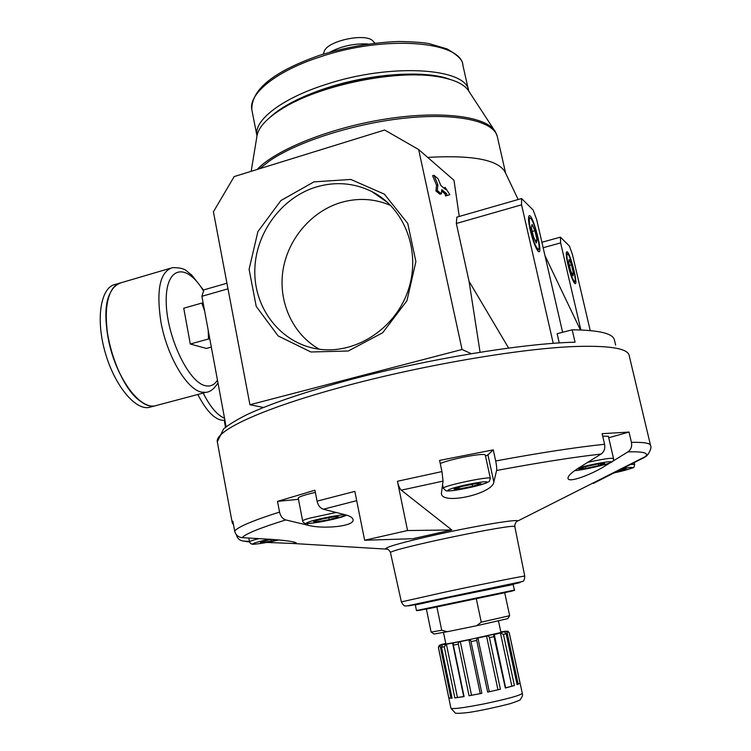 <?xml version="1.0" encoding="UTF-8"?>
<svg xmlns="http://www.w3.org/2000/svg" width="751" height="751" viewBox="0 0 751 751"><rect width="100%" height="100%" fill="white"/><g stroke="black" fill="none" stroke-linecap="round" stroke-linejoin="round"><path stroke-width="1.13" d="M323.23 54.147L324.103 51.81C326.46 40.742 367.277 32.218 373.341 41.521L374.899 43.117M329.905 52.138C341.874 45.989 354.575 43.276 367.999 44.009M295.528 101.46C328.3 84.412 382.475 72.856 419.387 75.053M251.191 171.312L256.945 136.166C258.288 127.548 266.633 118.423 282 108.801C318.302 85.558 394.942 69.543 436.603 76.499C454.167 79.249 465.038 84.356 469.234 91.819L494.139 129.923M427.676 157.391C473.383 154.828 499.312 159.982 505.451 172.843L518.181 199.522M431.29 601.373C406.15 606.357 412.703 604.771 450.929 596.613L506.859 585.113C516.453 583.283 513.205 584.118 497.096 587.62M445.841 643.814L445.85 643.832C444.836 644.912 503.057 632.746 500.917 632.323L498.486 620.983M509.178 632.764L520.049 683.241L517.101 684.659L506.146 633.722L504.578 631.92L506.765 631.215L509.225 632.689L507.892 631.215L503.949 631.375M503.423 634.426L514.397 685.541L505.329 688.019L493.585 634.783L500.429 632.943L503.423 634.426L506.146 633.722M489.427 637.665L500.401 689.24L487.652 692.112L476.547 639.57L477.918 637.965L487.099 635.994L488.666 636.163L489.427 637.665L494.346 636.566M470.98 641.598L481.87 693.314L469.056 695.755L458.185 643.532L459.199 641.861L468.934 639.833L470.793 640.641L470.98 641.598L476.735 640.406M453.351 645.109L464.08 696.599L454.843 697.923L444.254 646.761L446.394 644.208L452.59 643.072L453.341 643.147L453.351 645.109L458.279 644.161M441.513 647.202L452.055 698.186L448.873 698.045L438.443 647.512L440.011 645.137L442.236 644.912L441.513 647.202L444.254 646.761M249.445 541.433L243.624 541.096C239.757 540.626 237.344 538.505 236.377 534.74L236.368 534.721M593.206 482.912L593.328 483.447L644.536 457.35L647.259 455.022M610.338 462.71L605.315 465.798C591.525 474.566 568.235 483.372 567.991 478.321C567.916 476.031 571.276 472.708 578.082 468.361L601.016 454.073C604.123 451.83 605.315 448.563 604.583 444.282L602.124 433.684L629.019 432.06L631.441 442.358C632.164 446.526 630.99 449.699 627.92 451.886L612.844 461.17M407.549 530.535L451.792 529.953L401.297 490.168C399.72 488.676 398.434 485.719 397.429 481.269L407.549 530.535L364.629 540.251L354.847 491.37L317.072 501.161C318.133 505.489 320.208 508.174 323.315 509.225L345.291 514.782C349.975 515.984 352.557 517.58 353.026 519.551C355.204 526.348 322.911 529.446 307.797 525.202L285.746 519.927C282.629 518.922 280.564 516.312 279.541 512.079L277.504 501.377L314.932 490.225L317.072 501.161M441.945 471.581L439.588 460.401L493.266 449.858L495.688 460.964C496.608 465.423 496.909 468.596 496.589 470.483L493.839 481.973C492.928 493.773 441.813 505.357 441.381 493.501L443.043 481.1L441.945 471.581L397.429 481.269M233.467 524.564L232.247 522.846L232.848 521.156L234.678 531.088C235.673 534.984 238.18 537.172 242.169 537.66L271.045 539.34C286.103 540.438 294.514 541.649 296.279 542.954L292.759 543.471L266.858 542.438M613.567 472.98L604.771 477.383M451.792 529.953L412.787 538.72L364.629 540.251M298.241 498.091L298.222 498.035C298.832 496.796 304.549 494.909 315.354 492.393M602.687 436.106L608.366 436.303L613.529 458.495M440.236 463.508C445.23 461.405 453.416 459.199 464.785 456.89C477.373 454.524 484.207 453.895 485.268 454.984L490.347 478.349M316.349 186.961C335.697 181.348 354.219 182.897 371.914 191.599C405.146 208.318 421.555 252.449 407.915 291.078C394.585 329.82 353.956 355.204 317.091 348.896C281.184 343.057 254.627 309.403 254.786 271.759C254.72 234.115 281.043 197.579 316.349 186.961M313.956 181.864L350.839 179.451L384.381 194.162L407.755 223.451L415.904 261.601L406.929 300.766L382.663 332.759L348.257 350.999L310.923 351.994L278.161 335.96L256.232 306.436L249.088 269.309L257.884 231.655L280.912 200.536L313.956 181.864M390.717 205.474C374.655 198.574 358.058 197.597 340.916 202.517C311.186 211.388 287.624 239.334 282.911 270.82C278.199 302.296 292.862 334.467 319.325 349.224M528.591 217.217L530.168 218.081M530.215 230.041C528.526 222.352 528.113 217.668 528.957 215.978C532.224 211.125 544.175 256.57 538.27 251.378C535.66 248.29 532.975 241.174 530.215 230.041M566.301 253.181L567.54 253.913M574.233 282.498L574.881 281.362C576.74 279.823 570.525 255.809 567.812 254.073C566.451 253.538 566.63 257.255 568.366 265.225C571.107 275.889 573.276 281.268 574.881 281.362M567.963 264.85C566.367 257.734 565.907 253.444 566.601 252.007C569.098 248.224 579.265 287.464 574.722 283.371C572.656 280.855 570.403 274.678 567.963 264.85M530.741 230.519C533.952 242.958 536.599 249.163 538.664 249.116C540.955 247.051 533.989 220.587 530.563 218.316C528.788 217.508 528.845 221.573 530.741 230.519M442.79 644.133L440.208 644.884M451.989 697.848L448.873 698.045M520.049 683.241L517.026 684.33M464.043 696.459L454.843 697.923M514.397 685.541L505.301 687.888M481.86 693.286L469.056 695.755M500.401 689.24L487.643 692.084M441.719 630.258L436.847 606.761L476.237 598.491L481.26 622.166L476.556 625.752L447.399 631.704L441.719 630.258L431.121 632.098L426.371 609.023L436.847 606.761M476.237 598.491L504.7 592.661L509.666 615.689L481.26 622.166M434.059 634.013L447.399 631.704M537.031 239.954L536.317 242.986L533.463 236.706L531.323 227.384L532.065 224.446L534.909 230.735L537.031 239.954L535.172 240.47M534.909 230.735L532.262 231.477M573.398 273.082L572.975 275.936L570.61 270.548L568.685 262.287L569.136 259.489L571.492 264.896L573.398 273.082L571.896 273.486M571.492 264.896L569.427 265.46M472.661 486.272L459.312 488.929L453.998 489.004L462.203 486.357L475.777 483.663L480.922 483.644L472.661 486.272L472.248 484.357M459.312 488.929L458.983 487.399M598.641 465.592L585.789 468.427L578.768 469.084L584.663 466.897L597.712 464.015L604.668 463.376L598.641 465.592L598.265 463.968M585.789 468.427L585.404 466.728M619.744 469.694L626.09 468.746L623.283 470.182L623.058 469.197M623.283 470.182L614.722 472.219M276.978 539.753L271.289 541.133L270.961 539.406M271.289 541.133L260.71 542.813L260.541 541.94M260.71 542.813L260.484 541.959L271.28 539.349M329.201 519.626L316.603 521.861L313.43 521.457L323.071 518.772L335.838 516.51L338.804 516.96L329.201 519.626L328.835 517.749M316.603 521.861L316.368 520.64M629.019 432.06L608.704 437.749M493.266 449.858L487.934 454.824L485.522 456.139M298.476 499.331L277.504 501.377M225.948 426.915L224.615 419.734L224.596 422.409M615.642 345.103L614.496 340.269C613.539 333.594 599.429 330.102 572.187 329.811L557.139 333.707L559.242 342.907M575.059 342.193L572.187 329.811M553.234 343.32L521.56 204.816L521.588 198.536L533.126 210.008L536.665 219.545L562.612 332.289M226.126 426.775L201.897 296.298L203.953 289.839L226.933 283.23M508.605 348.023L469.065 281.362L456.345 223.479L456.815 217.161L521.588 198.536M201.897 296.298L227.994 288.825M456.345 223.479L521.56 204.816M469.065 281.362L480.067 352.2M263.423 407.455L249.933 404.751L213.425 211.801L234.171 176.579L384.653 130.007L418.645 149.533L453.989 180.296L459.265 216.457M541.903 242.273L560.415 237.138L569.418 246.084L572.412 254.392L590.211 330.553M543.151 247.727L560.622 242.892L560.415 237.138M580.87 329.971L560.622 242.892M443.822 187.994L445.136 187.421L449.877 194.669L445.568 195.955L445.118 193.918L441.626 191.064M445.118 193.918L446.469 193.523L441.757 189.646L441.363 193.852L437.326 190.585L437.899 184.774L433.994 175.293L438.049 178.71L440.856 185.535L445.578 189.459L445.136 187.421M446.92 195.56L446.469 193.523M437.326 190.585L435.937 190.989L439.992 194.256L441.363 193.852M435.937 190.989L436.519 185.178L437.899 184.774M436.519 185.178L432.604 175.696L433.994 175.293M471.215 353.637L462.053 349.497L249.933 404.751M418.645 149.533L462.053 349.497M476.556 625.752L507.779 618.636M204.619 310.989L201.841 303.066L203.192 303.301M209.858 339.161L208.506 338.983L208.215 330.309M151.589 406.76L148.848 407.493C134.504 410.055 113.542 383.921 104.614 350.407C95.508 316.913 101.254 286.394 115.757 284.319L118.883 283.399M157.325 405.24L154.612 405.962C140.606 408.422 120.16 383.217 110.998 350.295C101.667 317.42 106.407 286.506 120.16 282.949M140.69 401.372C117.034 386.052 97.649 320.236 109.43 294.627M157.372 405.221L154.65 405.944C138.653 409.699 113.899 374.036 107.815 336.063C103.582 304.681 108.153 286.873 121.531 282.62L170.036 268.36M201.841 303.066L183.742 308.22L190.294 344.024L206.403 348.436L211.331 347.084M208.506 338.983L190.294 344.024M224.502 420.316C215.875 420.785 206.976 412.177 197.804 394.491M224.549 418.251C217.264 415.275 210.139 406.882 203.164 393.064M220.268 415.866C214.307 411.539 208.618 403.944 203.192 393.055C210.167 406.835 217.274 415.228 224.54 418.223M251.979 110.491L251.81 109.646C248.403 93.866 275.88 71.232 319.776 57.001C385.066 34.659 461.658 41.098 462.954 65.534L468.568 90.477M462.729 64.548C462.926 60.296 457.697 55.086 447.042 48.918L429.15 43.642C423.311 42.497 413.219 41.784 398.884 41.483C372.834 42.431 346.511 47.003 319.907 55.217C274.012 71.261 251.322 89.407 251.81 109.646L256.908 135.565C253.65 120.526 281.381 98.625 325.474 84.591C390.595 62.755 466.831 67.843 468.671 90.871M269.553 117.7C281.503 106.529 300.635 96.597 326.948 87.895C371.163 73.363 425.207 69.946 449.755 79.296M257.171 169.463C275.626 149.609 331.041 127.379 386.962 118.836C442.93 110.2 487.793 116.715 495.472 131.969L497.209 136.194M384.587 199.869L383.977 200.01M259.686 168.684L269.14 161.193C297.096 141.592 355.683 122.92 407.295 117.907C458.992 112.819 494.89 121.709 497.444 137.198L505.658 173.274M217.424 442.433L217.302 441.795C214.974 431.252 258.457 410.121 334.373 389.074C415.894 366.094 523.541 347.638 579.171 346.389C611.605 345.676 628.287 348.793 629.225 355.739L650.507 445.249M387.394 549.028L385.629 548.634C387.488 546.484 405.38 541.612 439.307 534.027C479.438 525.193 519.448 518.669 517.636 521.063C516.81 520.809 514.501 523.776 514.839 526.751M390.52 552.858L390.511 552.783C386.418 549.807 519.157 522.076 514.857 526.808L524.752 576.111C524.517 579.669 523.785 581.443 522.574 581.462L448.572 597.036C407.173 605.822 405.681 606.498 405.315 605.841C404.338 606.282 403.024 604.968 401.363 601.898L446.01 591.882C484.63 583.658 526.704 575.266 524.752 576.12M401.372 601.917L390.511 552.783C390.285 551.619 389.365 550.427 387.769 549.206L292.759 543.471M425.92 602.537C396.406 608.394 403.982 606.555 448.638 597.026L514.135 583.565C525.193 581.452 521.316 582.447 502.494 586.531M416.467 610.544L415.331 604.977L450.9 597.186L513.186 584.531L514.388 590.079C518.152 590.427 484.911 596.313 452.355 603.457C428.539 608.723 416.58 611.079 416.467 610.544L514.388 590.079M426.39 609.108L504.719 592.736M450.929 708.212L450.938 708.268C453.003 709.254 464.052 707.789 484.095 703.875C507.638 698.909 520.368 695.407 522.292 693.361L509.225 632.708M249.557 541.997L243.624 541.096M627.92 451.886C643.25 451.426 649.108 452.975 645.485 456.524L644.536 457.35M631.441 442.358C644.076 442.104 650.469 443.203 650.601 445.643C652.488 448.14 646.836 457.077 645.485 456.524L517.636 521.063M495.688 460.964C540.307 452.74 576.608 447.174 604.583 444.282M234.678 531.088C237.729 526.977 252.683 520.64 279.541 512.079M496.589 470.483C539.218 462.56 574.027 457.087 601.016 454.073M401.297 490.168L443.043 481.1M323.315 509.225L356.706 500.664M242.169 537.66C245.455 533.858 259.977 527.953 285.746 519.927M298.222 498.035L302.644 520.941C302.719 520.387 305.056 519.457 309.647 518.152L336.185 512.482M346.117 514.998C347.619 515.853 332.43 519.852 319.306 522.095C305 524.292 302.644 523.869 312.219 520.818C322.508 517.871 342.606 514.294 345.591 514.857M248.816 538.045L249.52 541.828C249.698 541.236 252.824 540.166 258.888 538.636M249.52 541.828L250.581 543.527L252.486 544.165C250.121 544.813 264.39 543.433 278.987 539.931C264.493 543.114 255.725 544.456 252.665 543.977C253.322 543.067 258.907 541.49 269.421 539.246M630.249 464.456L634.642 464.428C634.313 466.624 633.91 467.591 633.431 467.319C635.393 467.404 628.578 469.328 612.994 473.102C632.314 469.122 640.537 465.151 621.621 468.755M587.751 462.334C603.044 458.992 611.643 457.725 613.539 458.532C613.483 460.504 612.835 461.687 611.605 462.09C607.155 464.644 584.24 469.75 575.191 470.652L574.562 470.708M579.021 467.779C592.192 463.996 614.506 460.175 611.098 462.269C608.517 464.174 584.334 469.807 575.294 470.624L574.59 470.689M443.362 488.338L443.353 488.291C441.888 486 491.511 475.561 490.356 478.406L489.277 481.475L485.662 483.306L464.878 488.563C439.354 493.689 443.738 489.277 470.145 484.019C496.449 478.791 490.215 483.55 464.888 488.554C444.029 492.365 447.117 490.553 445.831 490.741L443.353 488.291L442.546 484.479M445.756 643.382C434.632 646.264 440.893 645.381 464.569 640.716L506.634 631.234L500.823 631.891M440.011 645.137L450.882 697.726M506.765 631.215L518.068 683.748M446.394 644.208L457.434 697.407M452.59 643.072L463.714 696.506M500.429 632.943L511.816 686.095M460.288 641.579L471.506 695.182M468.934 639.833L480.218 693.52M486.545 636.106L497.932 689.69M494.242 634.388L505.648 687.794M477.918 637.965L489.267 691.643M605.015 464.484L605.315 465.798M487.934 454.824L493.839 481.973M307.478 523.578L307.797 525.202M271.336 541.584L271.552 542.71M154.65 405.944L205.905 392.341L201.925 392.172C187.074 390.107 166.666 355.767 160.77 321.062C156.18 289.407 160.094 271.599 172.495 267.638C186.661 267.675 185.807 271.233 191.608 274.857L203.774 290.412M217.461 380.119C214.514 384.85 210.599 386.737 205.727 385.779C188.679 383.113 166.121 335.678 166.206 300.851C165.821 265.732 186.746 262.597 203.559 291.088M232.247 522.846L217.302 441.795L223.629 428.887C229.28 424.268 237.4 419.349 247.999 414.139C272.209 403.034 306.605 391.459 351.186 379.415C428.924 358.809 522.33 343.517 574.337 342.212M443.494 632.464L445.85 643.832M439.241 645.381L438.396 647.484L450.938 708.268L455.228 712.99C455.932 713.572 460.523 713.384 469 712.446C481.015 710.521 494.693 707.611 510.06 703.715C517.439 701.274 520.884 699.829 520.396 699.369C522.274 696.853 522.903 694.863 522.302 693.417M346.671 515.158L333.979 519.101L313.993 522.94L306.136 523.531C304.146 523.344 302.982 522.48 302.644 520.941M634.191 462.503L634.642 464.4M371.914 191.599L387.929 202.761M538.664 249.116L537.847 250.59M434.144 634.06L431.224 632.117M224.465 421.752L225.497 427.281M544.991 255.706L580.42 329.952M507.751 618.683L509.629 615.736M148.848 407.493L154.612 405.962M217.968 382.85C214.27 388.821 210.252 391.984 205.905 392.341"/></g></svg>
